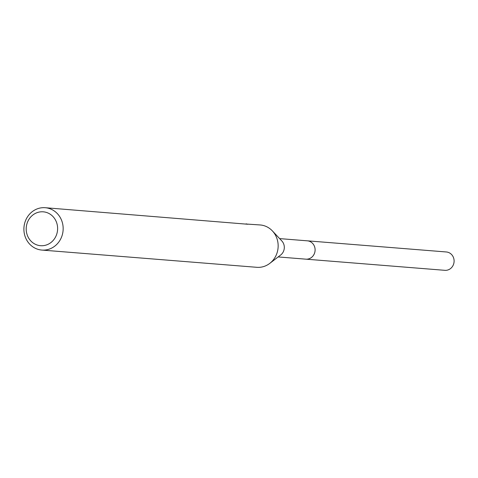 <?xml version="1.0" encoding="UTF-8"?>
<svg xmlns="http://www.w3.org/2000/svg" width="478" height="478" viewBox="0 0 478 478"><rect width="100%" height="100%" fill="white"/><g stroke="black" fill="none" stroke-linecap="round" stroke-linejoin="round"><path stroke-width="0.72" d="M246.941 224.074L260.223 224.965A21.241 19.622 94.6 0 1 272.376 230.904L281.811 240.93A9.196 8.496 94.6 0 1 280.682 254.995L269.771 263.384A21.241 19.622 94.6 0 1 259.154 267.345A21.241 19.622 94.6 0 1 256.823 267.31L41.831 250.066A21.241 19.622 94.6 0 1 23.9 228.58A21.241 19.622 94.6 0 1 42.901 207.679A21.241 19.622 94.6 0 1 45.225 207.715A21.241 19.622 94.6 0 1 63.156 229.201A21.241 19.622 94.6 0 1 44.155 250.102A21.241 19.622 94.6 0 1 41.831 250.066M307.001 240.798A9.207 8.502 94.6 0 1 307.336 240.822A9.196 8.496 94.6 0 1 315.098 250.131A9.196 8.496 94.6 0 1 306.876 259.178A9.196 8.496 94.6 0 1 305.866 259.166A9.207 8.502 94.6 0 1 305.532 259.136M272.376 230.904A21.241 19.622 94.6 0 1 269.771 263.384M246.104 223.841L246.433 223.859M247.891 224.26L45.225 207.715M41.407 211.79A16.993 15.702 94.6 0 1 57.611 228A16.993 15.702 94.6 0 1 42.411 245.728A16.993 15.702 94.6 0 1 26.206 229.518A16.993 15.702 94.6 0 1 41.407 211.79M305.866 259.172A9.207 8.502 94.6 0 0 315.104 249.582A9.207 8.502 94.6 0 0 307.336 240.822L446.333 251.972A9.207 8.502 94.6 0 1 454.1 260.737A9.207 8.502 94.6 0 1 444.857 270.321L278.148 256.937M307.336 240.828L279.624 238.606"/></g></svg>

